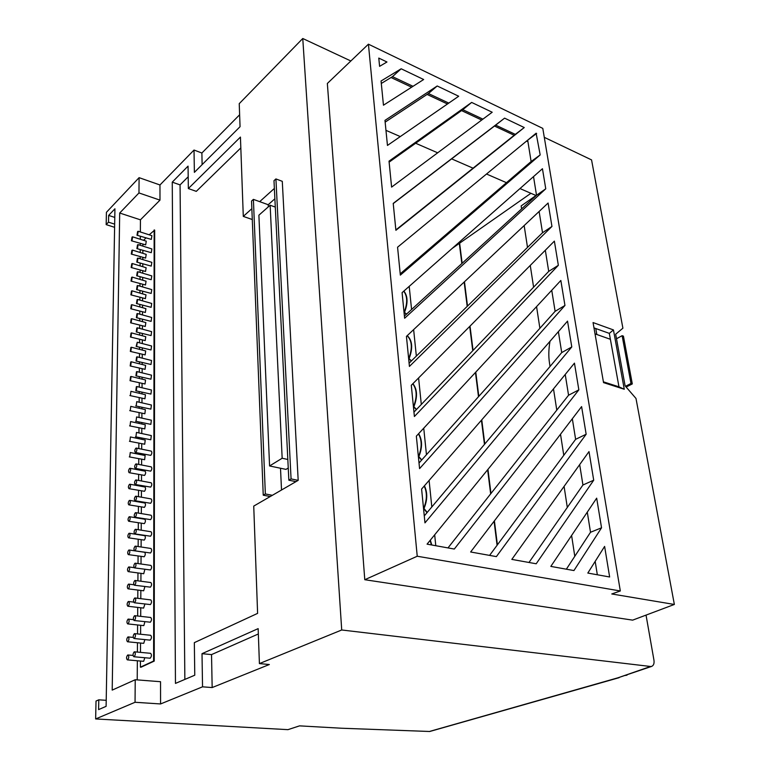 <?xml version="1.0" encoding="UTF-8"?>
<svg xmlns="http://www.w3.org/2000/svg" width="770" height="770" viewBox="0 0 770 770"><rect width="100%" height="100%" fill="white"/><g stroke="black" fill="none" stroke-linecap="round" stroke-linejoin="round"><path stroke-width="1.16" d="M127.627 659.813C128.994 657.955 129.119 656.348 127.984 654.981L127.676 655.039C126.309 656.897 126.193 658.504 127.329 659.871L127.627 659.813M143.114 661.189L143.682 661.238L144.808 657.734M134.153 656.685C135.539 654.818 135.655 653.191 134.5 651.815L134.192 651.872C132.806 653.749 132.69 655.376 133.845 656.743L134.153 656.685M149.698 658.09L150.285 658.148C151.671 656.29 151.786 654.683 150.612 653.316L134.5 651.815M127.82 641.708C129.167 639.86 129.293 638.272 128.186 636.925L127.868 636.992C126.521 638.831 126.395 640.428 127.502 641.766L127.82 641.708M143.172 643.21L143.769 643.268L144.856 639.61M134.298 638.455C135.674 636.597 135.79 634.99 134.663 633.633L134.336 633.7C132.969 635.558 132.854 637.165 133.98 638.513L134.298 638.455M149.707 639.995L150.323 640.062C151.7 638.224 151.815 636.626 150.67 635.288L134.663 633.633M128.003 623.825C129.341 621.996 129.466 620.418 128.388 619.099L128.051 619.167C126.723 620.995 126.588 622.574 127.676 623.893L128.003 623.825M143.23 625.471L143.855 625.538L144.895 621.708M134.452 620.447C135.799 618.608 135.934 617.02 134.827 615.692L134.49 615.759C133.133 617.607 133.008 619.196 134.105 620.524L134.452 620.447M134.105 620.524L150.371 622.199C151.728 620.379 151.854 618.801 150.727 617.482L134.827 615.692M128.186 606.173C129.514 604.354 129.649 602.794 128.59 601.495L128.234 601.572C126.915 603.391 126.79 604.951 127.849 606.24L128.186 606.173M127.849 606.24L143.595 608.088L144.914 604.026M134.596 602.679C135.934 600.85 136.069 599.281 134.991 597.972L134.635 598.049C133.297 599.878 133.162 601.447 134.24 602.756L134.596 602.679M134.24 602.756L150.41 604.575C151.757 602.756 151.883 601.206 150.785 599.907L134.991 597.972M128.369 588.742C129.678 586.933 129.812 585.393 128.783 584.112L128.417 584.199C127.117 585.999 126.983 587.539 128.013 588.819L128.369 588.742M128.013 588.819L143.663 590.802L144.914 586.576M134.74 585.133C136.059 583.313 136.194 581.764 135.145 580.474L134.769 580.561C133.451 582.38 133.316 583.929 134.365 585.21L134.74 585.133M134.365 585.21L150.458 587.163C151.786 585.364 151.911 583.824 150.843 582.543L135.145 580.474M128.552 571.523C129.841 569.733 129.986 568.212 128.975 566.951L128.6 567.038C127.31 568.828 127.166 570.349 128.176 571.61L128.552 571.523M128.176 571.61L143.73 573.727L144.866 569.328M134.875 567.798C136.184 565.998 136.328 564.468 135.299 563.197L134.914 563.293C133.605 565.093 133.47 566.624 134.49 567.885L134.875 567.798M134.49 567.885L150.497 569.964C151.815 568.183 151.95 566.662 150.901 565.401L135.299 563.197M128.725 554.515C130.005 552.745 130.149 551.233 129.167 550.001L128.773 550.088C127.502 551.869 127.358 553.38 128.34 554.612L128.725 554.515M128.34 554.612L144.183 556.768C145.472 555.006 145.607 553.514 144.596 552.282L129.167 550.001M135.019 550.694C136.309 548.904 136.454 547.383 135.453 546.142L135.048 546.238C133.759 548.028 133.614 549.539 134.625 550.781L135.019 550.694M134.625 550.781L150.535 552.985C151.844 551.214 151.979 549.713 150.959 548.471L135.453 546.142M128.908 537.729C130.169 535.959 130.313 534.467 129.35 533.254L128.946 533.35C127.685 535.121 127.541 536.613 128.503 537.826L128.908 537.729M128.503 537.826L144.26 540.097C145.54 538.355 145.674 536.873 144.693 535.66L129.35 533.254M135.154 533.793C136.434 532.012 136.579 530.511 135.607 529.288L135.193 529.394C133.913 531.165 133.768 532.667 134.74 533.889L135.154 533.793M134.74 533.889L150.583 536.218C151.863 534.457 152.008 532.965 151.007 531.743L135.607 529.288M129.081 521.136C130.332 519.384 130.477 517.912 129.533 516.718L129.119 516.824C127.878 518.576 127.724 520.048 128.667 521.242L129.081 521.136M128.667 521.242L144.346 523.629C145.597 521.896 145.751 520.433 144.779 519.24L129.533 516.718M135.289 517.103C136.559 515.342 136.704 513.85 135.751 512.647L135.327 512.753C134.067 514.524 133.913 516.006 134.865 517.209L135.289 517.103M134.865 517.209L150.622 519.644C151.892 517.902 152.037 516.429 151.064 515.226L135.751 512.647M129.245 504.754C130.486 503.012 130.64 501.559 129.716 500.375L129.293 500.49C128.061 502.232 127.907 503.686 128.831 504.86L129.245 504.754M128.831 504.86L144.423 507.363C145.665 505.64 145.819 504.196 144.876 503.022L129.716 500.375M135.424 500.615C136.675 498.864 136.829 497.391 135.895 496.207L135.462 496.323C134.211 498.075 134.057 499.547 134.991 500.731L135.424 500.615M134.991 500.731L150.66 503.282C151.921 501.549 152.065 500.086 151.113 498.912L135.895 496.207M129.418 488.565C130.64 486.842 130.804 485.398 129.899 484.234L129.466 484.349C128.244 486.082 128.08 487.525 128.985 488.681L129.418 488.565M128.985 488.681L144.5 491.298C145.722 489.585 145.876 488.151 144.962 486.996L129.899 484.234M135.559 484.33C136.791 482.588 136.954 481.135 136.04 479.97L135.587 480.095C134.355 481.828 134.192 483.281 135.116 484.455L135.559 484.33M135.116 484.455L150.699 487.112C151.94 485.389 152.094 483.955 151.161 482.79L136.04 479.97M129.581 472.578C130.794 470.855 130.958 469.431 130.072 468.285L129.63 468.41C128.417 470.124 128.253 471.558 129.139 472.693L129.581 472.578M129.139 472.693L144.567 475.417C145.79 473.714 145.944 472.299 145.049 471.153L130.072 468.285M135.684 468.247C136.906 466.514 137.079 465.08 136.184 463.925L135.722 464.05C134.5 465.783 134.336 467.226 135.231 468.372L135.684 468.247M135.231 468.372L150.737 471.144C151.969 469.431 152.123 468.006 151.218 466.861L136.184 463.925M129.745 456.774L130.255 452.529L129.745 456.774M129.293 456.899L144.644 459.728L145.135 455.513L130.255 452.529M135.818 452.356C137.031 450.633 137.195 449.208 136.319 448.082L135.847 448.207C134.644 449.93 134.481 451.355 135.347 452.481L135.818 452.356M135.347 452.481L150.776 455.359C151.998 453.665 152.152 452.25 151.267 451.114L136.319 448.082M129.909 441.162L130.428 436.956L129.909 441.162M129.447 441.297L144.722 444.223L145.212 440.045L130.428 436.956M135.944 436.648L136.463 432.413L135.944 436.648M135.462 436.783L150.814 439.766L151.315 435.57L136.463 432.413M130.072 425.733L130.592 421.565L130.072 425.733M129.601 425.868L144.798 428.89L145.299 424.761L130.592 421.565M136.069 421.132L136.598 416.945L136.069 421.132M135.578 421.277L150.853 424.357L151.363 420.199L136.598 416.945M130.236 410.487L130.765 406.358L130.236 410.487M129.745 410.631L144.866 413.75L145.376 409.65L130.765 406.358M136.194 405.8L136.733 401.651L136.194 405.8M135.693 405.954L150.891 409.12L151.411 405.01L136.733 401.651M130.39 395.414L130.929 391.324L130.39 395.414M129.899 395.568L144.933 398.773L145.463 394.721L130.929 391.324M136.319 390.65L136.867 386.54L136.348 386.694L135.809 390.804L136.319 390.65M135.809 390.804L150.93 394.076L151.449 389.995L136.867 386.54M130.544 380.515L131.093 376.472L130.582 376.636L130.043 380.678L130.544 380.515M130.043 380.678L145.01 383.98L145.54 379.966L131.093 376.472M136.444 375.673L136.993 371.602L136.473 371.766L135.924 375.837L136.444 375.673M135.924 375.837L150.959 379.196L151.498 375.154L136.993 371.602M130.698 365.789L131.256 361.784L130.736 361.958L130.188 365.962L130.698 365.789M130.188 365.962L145.078 369.35L145.617 365.375L131.256 361.784M136.559 360.87L137.127 356.837L136.598 357.011L136.04 361.043L136.559 360.87M136.04 361.043L150.997 364.489L151.546 360.485L137.127 356.837M130.852 351.236L131.41 347.27L130.89 347.443L130.332 351.418L130.852 351.236M130.332 351.418L145.145 354.883L145.694 350.947L131.41 347.27M136.685 346.24L137.252 342.246L136.146 346.413L136.685 346.24M136.146 346.413L151.035 349.946L151.584 345.98L137.252 342.246M130.996 336.846L131.574 332.919L131.044 333.102L130.477 337.029L130.996 336.846M130.477 337.029L145.212 340.59L145.771 336.683L131.574 332.919M136.8 331.774L137.378 327.818L136.829 328.001L136.261 331.957L136.8 331.774M136.261 331.957L151.064 335.576L151.632 331.649L137.378 327.818M131.15 322.62L131.728 318.722L131.189 318.915L130.611 322.813L131.15 322.62M130.611 322.813L145.28 326.451L145.848 322.582L131.728 318.722M136.916 317.481L137.503 313.554L136.945 313.746L136.367 317.673L136.916 317.481M136.367 317.673L151.103 321.369L151.671 317.471L137.503 313.554M131.295 308.558L131.882 304.699L131.333 304.891L130.756 308.751L131.295 308.558M130.756 308.751L145.347 312.466L145.915 308.635L131.882 304.699M137.031 303.342L137.618 299.453L137.06 299.655L136.473 303.544L137.031 303.342M136.473 303.544L151.141 307.317L151.709 303.457L137.618 299.453M131.439 294.65L132.036 290.819L131.477 291.031L130.89 294.852L131.439 294.65M130.89 294.852L145.415 298.644L145.992 294.843L132.036 290.819M137.147 289.366L137.743 285.516L137.175 285.728L136.579 289.578L137.147 289.366M136.579 289.578L151.17 293.428L151.757 289.607L137.743 285.516M131.583 280.896L132.18 277.104L131.622 277.315L131.025 281.108L131.583 280.896M131.025 281.108L145.482 284.977L146.059 281.204L132.18 277.104M137.252 275.544L137.859 271.733L137.291 271.945L136.685 275.766L137.252 275.544M136.685 275.766L151.209 279.693L151.796 275.901L137.859 271.733M131.728 267.296L132.334 263.533L131.766 263.754L131.16 267.517L131.728 267.296M131.16 267.517L145.54 271.454L146.136 267.719L132.334 263.533M137.368 261.887L137.974 258.094L137.397 258.325L136.791 262.108L137.368 261.887M136.791 262.108L151.238 266.102L151.834 262.349L137.974 258.094M131.863 253.85L132.478 250.115L131.901 250.346L131.295 254.071L131.863 253.85M131.295 254.071L145.607 258.085L146.204 254.369L132.478 250.115M137.474 248.373L138.09 244.619L137.503 244.85L136.896 248.594L137.474 248.373M136.896 248.594L151.267 252.675L151.873 248.941L138.09 244.619M132.007 240.548L132.623 236.842L132.045 237.083L131.429 240.779L132.007 240.548M131.429 240.779L145.674 244.85L146.271 241.174L132.623 236.842M137.589 235.004L138.205 231.289L137.618 231.52L137.002 235.245L137.589 235.004M137.002 235.245L151.305 239.383L151.911 235.687L138.205 231.289M619.167 677.667L429.727 731.49L341.303 728.218L299.52 725.869L287.98 729.652L95.644 718.949L135.048 702.279L160.574 703.953L160.545 681.71L135.222 679.737L112.199 690.113L119.697 213.03L140.438 219.825L159.987 200.133L159.968 184.973L194.021 150.044L194.377 172.374L240.057 126.694L239.229 103.671L302.764 38.5L341.716 629.985L259.413 663.596L258.152 628.638L202.01 653.682L202.539 686.821L160.574 703.953M413.028 86.307L392.469 76.644L381.304 83.468M448.766 103.093L428.428 93.536L385.144 122.132M482.915 119.138L462.799 109.686L389.119 162.143M395.857 229.951L514.187 135.27L494.494 126.039L393.239 203.578M603.401 381.833L618.965 386.819L609.32 333.372L593.978 327.895M404.414 316.047L536.517 195.272L533.523 176.6M400.217 273.841L531.117 161.536L527.941 141.719L526.565 141.074M597.327 574.766L595.181 561.378M566.354 569.203L590.513 532.272L587.289 512.127M528.98 562.475L582.938 484.994L579.675 464.618M489.585 555.391L575.623 439.333L572.331 418.755M447.986 547.913L568.558 395.222L565.228 374.47M424.27 515.929L561.725 352.573L558.375 331.668M419.015 463.001L555.112 311.321L551.744 290.28M413.962 412.123L548.712 271.396L545.324 250.24M409.091 363.18L542.523 232.733L539.115 211.481M252.262 218.873L251.732 219.334L243.291 216.389L240.433 137.079L188.352 188.554L188.053 166.127L172.259 182.144L175.464 683.404L194.772 675.203L194.338 642.642L257.603 613.372L253.734 506.102L298.183 480.355L282.282 181.325L275.92 178.929L273.985 180.68L288.856 480.201L291.07 478.911L298.183 480.355M251.857 208.689L243.291 216.389M274.37 188.438L259.692 201.644L268.201 204.724L274.89 198.776M140.438 661.035L140.4 667.157L141.016 667.215L154.231 661.093L154.683 230.105L149.178 234.812M137.214 679.891L137.349 660.756M137.406 652.084L137.474 642.748M137.532 633.931L137.599 624.961M137.666 616.01L137.724 607.405M137.782 598.309L137.84 590.061M137.907 580.84L137.965 572.938M138.032 563.582L138.08 556.027M138.148 546.546L138.196 539.318M138.263 529.712L138.311 522.82M138.379 513.09L138.427 506.516M138.465 501.905L138.465 501.337M138.494 496.669L138.542 490.413M138.571 485.822L138.581 485.09M138.61 480.451L138.658 474.503M138.687 469.941L138.687 469.036M138.725 464.425L138.764 458.776M138.792 454.242L138.802 453.174M138.831 448.592L138.87 443.241M138.908 438.727L138.908 437.504M138.947 432.942L138.975 427.889M139.014 423.394L139.024 422.027M139.052 417.484L139.081 412.71M139.12 408.244L139.129 406.724M139.158 402.209L139.187 397.715M139.226 393.268L139.235 391.603M139.264 387.108L139.293 382.892M139.322 378.465L139.341 376.665M139.37 372.18L139.399 368.243M139.428 363.825L139.437 361.89M139.476 357.434L139.495 353.748M139.534 349.359L139.543 347.299M139.572 342.852L139.601 339.435M139.63 335.056L139.649 332.861M139.678 328.434L139.697 325.267M139.726 320.907L139.745 318.597M139.774 314.189L139.794 311.272M139.822 306.922L139.842 304.487M139.87 300.098L139.89 297.422M139.928 293.091L139.938 290.55M139.976 286.161L139.986 283.735M140.015 279.414L140.034 276.757M140.073 272.387L140.082 270.193M140.111 265.891L140.13 263.119M140.159 258.768L140.178 256.805M140.207 252.512L140.227 249.634M140.256 245.293L140.275 243.561M140.304 239.287L140.323 236.303M140.352 231.972L140.438 219.825M145.848 238.065L143.557 240.317M142.902 244.388L142.893 246.121M142.864 250.462L142.845 253.33M142.825 257.623L142.816 259.577M142.787 263.927L142.768 266.699M142.748 270.992L142.729 273.186M142.71 277.547L142.691 280.203M142.662 284.525L142.652 286.95M142.623 291.32L142.614 293.87M142.585 298.192L142.566 300.858M142.546 305.247L142.527 307.682M142.498 312.023L142.488 314.93M142.46 319.338L142.44 321.648M142.421 326.008L142.402 329.165M142.373 333.593L142.363 335.778M142.334 340.147L142.315 343.564M142.286 348.002L142.277 350.061M142.248 354.45L142.229 358.127M142.2 362.583L142.19 364.518M142.161 368.926L142.142 372.863M142.113 377.339L142.103 379.129M142.075 383.556L142.055 387.762M142.026 392.257L142.017 393.922M141.988 398.36L141.969 402.845M141.94 407.359L141.93 408.88M141.901 413.346L141.873 418.11M141.844 422.643L141.844 424.01M141.815 428.495L141.786 433.548M141.757 438.101L141.747 439.324M141.719 443.828L141.69 449.17M141.661 453.751L141.661 454.81M141.632 459.344L141.593 464.984M141.574 469.594L141.565 470.489M141.536 475.042L141.507 480.99M141.478 485.62L141.468 486.351M141.439 490.933L141.41 497.189M141.382 501.847L141.372 502.406M141.353 507.016L141.314 513.58M141.256 523.302L141.208 530.184M141.151 539.78L141.112 546.989M141.054 556.46L141.016 564.006M140.958 573.342L140.91 581.235M140.852 590.446L140.804 598.685M140.756 607.761L140.698 616.356M140.65 625.288L140.592 634.249M140.544 643.046L140.487 652.373M140.4 667.157L153.615 661.045L154.154 229.932M269.577 465.956L282.167 458.246L270.145 205.234L258.893 215.196L269.577 465.956L285.978 469.382L288.25 468.025M281.522 490.009L280.501 468.237M268.297 206.87L268.201 204.724M429.352 731.5L617.954 677.802L650.554 666.483L341.716 629.985M258.345 633.979L211.529 654.596L212.164 687.562L269.336 664.52L259.413 663.596M212.164 687.562L202.539 686.821M350.86 60.984L302.764 38.5M119.697 213.03L138.975 192.943L139.091 177.658L106.424 212.308L106.164 224.619L108.503 222.174L108.637 215.417L114.932 208.795L106.106 706.34L98.589 709.603L98.791 699.824L96.019 701.056L95.644 718.949M139.091 177.658L159.968 184.973M239.634 114.769L201.884 153.009L194.021 150.044M461.538 110.582L481.702 120.043M427.081 94.431L447.476 103.989M391.025 77.52L411.642 87.193M536.497 195.166L535.997 195.513L519.981 188.563M506.458 182.683L486.515 174.02M473.059 168.178L451.624 158.87M437.678 152.816L415.656 143.249M400.284 136.569L385.963 130.351M381.054 81.004L383.46 105.201L423.654 79.512L401.16 68.78L381.054 81.004M384.971 120.38L387.454 145.434L458.699 96.24L437.206 85.98L384.971 120.38M389.023 161.151L391.603 187.11L492.194 112.237L471.654 102.429L389.023 161.151M393.22 203.405L395.896 230.307L524.255 127.541L504.591 118.147L393.22 203.405M402.084 292.658L404.625 318.241L545.757 188.804L542.446 168.726L402.084 292.658M406.435 336.403L409.419 366.424L551.955 226.447L548.096 203.03L406.435 336.403M411.296 385.298L414.395 416.512L558.346 265.313L554.371 241.126L411.296 385.298M416.349 436.147L419.573 468.622L564.959 305.459L560.839 280.472L416.349 436.147M421.604 489.056L424.963 522.869L571.783 346.952L567.529 321.128L421.604 489.056M470.634 551.984L496.381 556.614L586.153 434.242L581.6 406.608L470.634 551.984M511.819 559.395L536.199 563.775L593.709 480.201L589.002 451.586L511.819 559.395M550.829 566.402L573.939 570.56L601.543 527.806L596.673 498.161L550.829 566.402M427.071 544.149L454.31 549.049L578.847 389.851L574.449 363.142L427.071 544.149M386.964 61.995L378.782 58.087L379.6 66.345L386.964 61.995M540.174 154.914L536.122 133.21L397.57 247.208L400.342 275.121L540.174 154.914L531.117 161.536M587.818 573.063L609.638 576.98L604.614 546.411L587.818 573.063M417.234 556.238L368.426 44.179L542.792 128.388L620.322 590.965L417.234 556.238L364.778 579.714L632.651 620.139L674.356 604.46L611.775 593.968L620.322 590.965M650.554 666.483L651.603 666.416C653.634 665.53 654.413 663.432 653.942 660.111L646.04 615.105M596.827 334.507L595.778 328.54M368.426 44.179L327.346 83.468L364.778 579.714M114.605 227.314L106.164 224.619M114.778 217.41L108.637 215.417M114.663 224.147L108.503 222.174M106.212 700.315L98.791 699.824M674.356 604.46L635.991 398.456L625.105 385.847L615.663 334.209L622.901 328.193L591.553 159.9L544.294 137.339M452.183 248.431L459.324 243.397L461.846 263.542M530.915 193.309L459.324 243.397M403.875 291.089C407.869 296.075 408.071 303.188 404.481 312.418L406.541 314.102M407.243 335.643C412.431 340.494 413.047 348.184 409.082 358.695L411.45 360.87M412.922 383.662C417.359 389.331 417.667 397.022 413.865 406.733L416.522 409.447M418.62 433.693C422.422 439.959 422.489 447.611 418.832 456.62L421.777 459.931M424.414 485.822C427.658 492.531 427.514 500.086 423.991 508.489L427.215 512.425M430.334 540.155L431.787 544.996M459.671 243.532L462.144 263.263M464.464 281.762L467.506 306.065M470.018 326.124L473.059 350.408M475.773 372.122L478.815 396.358M481.75 419.833L484.782 444.021M487.959 469.382L490.971 493.474M494.398 520.847L497.401 544.842M464.156 282.051L467.197 306.373M469.71 326.432L472.751 350.725M475.465 372.459L478.497 396.704M481.433 420.199L484.465 444.396M487.641 469.767L490.654 493.878M494.08 521.271L497.083 545.275M435.791 545.718L434.675 534.823M431.816 506.958L429.102 480.432M426.464 454.704L423.741 428.178M421.306 404.452L418.591 377.945M416.349 356.077L413.634 329.618M411.575 309.492L409.207 286.373M430.103 540.434L431.402 544.929M424.212 486.053C427.273 492.742 427.081 500.202 423.615 508.412L427.003 512.676M418.457 433.876C422.056 440.171 422.066 447.726 418.466 456.533L421.575 460.142M412.787 383.797C417.013 389.543 417.244 397.156 413.5 406.637L416.339 409.63M407.157 335.72C412.104 340.706 412.624 348.329 408.726 358.589L411.286 361.034M403.75 291.195C407.522 296.267 407.657 303.303 404.125 312.312L406.387 314.237M563.775 455.311L560.512 434.232M556.787 410.131L553.495 388.879M550.03 366.472L549.453 362.737C548.461 356.279 548.635 349.137 549.982 341.322M593.054 322.563L613.449 329.926L624.268 389.254L603.545 382.623L593.054 322.563M535.997 195.513L521.155 205.908L521.608 208.901M524.158 225.562L527.508 247.411M530.26 265.419L533.591 287.191M536.565 306.624L539.847 328.049M574.786 556.315L571.6 535.487M567.307 507.449L564.083 486.39M632.305 383.922L623.431 336.153L622.122 335.681L630.986 383.489L632.305 383.922L626.135 387.041M616.491 338.762L622.122 335.681M625.481 386.28L630.986 383.489M595.027 333.862L610.389 339.291M201.884 153.009L202.115 164.645M211.529 654.596L202.01 653.682M184.858 679.419L180.055 184.906L172.259 182.144M180.055 184.906L188.188 176.763M240.827 147.907L196.292 191.364L188.352 188.554M270.145 205.234L275.304 207.091M282.167 458.246L287.826 459.469M288.856 480.201L295.959 481.645M291.07 478.911L275.92 178.929M263.244 495.187L265.352 493.955L253.397 199.372L251.549 201.047L263.244 495.187L270.26 496.525M253.397 199.372L259.692 201.644M265.352 493.955L272.368 495.312M153.615 661.045L154.231 661.093M135.048 702.279L135.222 679.737M138.975 192.943L159.987 200.133M618.965 386.819L624.268 389.254M613.449 329.926L609.32 333.372M527.941 141.719L527.662 140.169M527.691 140.178L536.642 133.46M568.558 395.222L578.847 389.851M590.513 532.272L601.543 527.806M582.938 484.994L593.709 480.201M575.623 439.333L586.153 434.242M561.725 352.573L571.783 346.952M555.112 311.321L564.959 305.459M548.712 271.396L558.346 265.313M542.523 232.733L551.955 226.447M536.517 195.272L545.757 188.804M514.187 135.27L515.313 134.365L495.678 125.135L494.494 126.039M495.678 125.135L504.591 118.147M515.313 134.365L524.255 127.541M462.799 109.686L471.654 102.429M428.428 93.536L437.206 85.98M392.469 76.644L401.16 68.78M627.001 675.165L625.298 675.473M651.603 666.416L617.954 677.802M127.984 654.981L133.056 655.443M128.186 636.925L133.239 637.435M128.388 619.099L133.441 619.658M128.59 601.495L133.643 602.101M128.783 584.112L133.874 584.776M128.975 566.951L134.144 567.663M127.676 623.893L143.528 625.606M133.98 638.513L149.996 640.12M127.502 641.766L143.451 643.335M133.845 656.743L149.967 658.206M127.329 659.871L143.384 661.295"/></g></svg>
